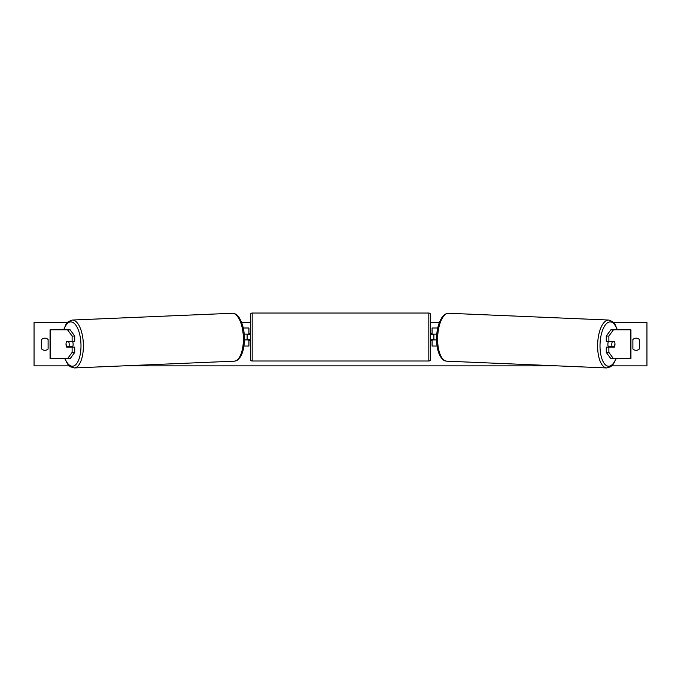 <?xml version="1.0" encoding="UTF-8"?>
<svg xmlns="http://www.w3.org/2000/svg" width="681" height="681" viewBox="0 0 681 681"><rect width="100%" height="100%" fill="white"/><g stroke="black" fill="none" stroke-linecap="round" stroke-linejoin="round"><path stroke-width="1.02" d="M74.731 336.056L72.118 336.056L67.547 329.817L70.16 329.817L74.731 336.056L74.731 341.351L66.636 341.351A3.609 1.524 -90 0 0 66.023 344.237A3.609 1.524 -90 0 0 66.636 347.123L72.118 347.123L72.118 352.409L74.731 352.409L74.731 347.123L72.118 347.123M74.731 352.409L70.16 358.657L50.053 358.657L50.053 329.817L67.547 329.817M72.118 341.351L72.118 336.056M67.547 358.657L72.118 352.409M608.882 341.351L608.882 336.056L613.453 329.817L610.84 329.817L606.269 336.056L606.269 341.351L614.364 341.351A3.609 1.524 -90 0 1 614.977 344.237A3.609 1.524 -90 0 1 614.364 347.123L608.882 347.123L608.882 352.409L606.269 352.409L606.269 347.123L608.882 347.123M606.269 352.409L610.84 358.657L630.947 358.657L630.947 329.817L613.453 329.817M606.269 336.056L608.882 336.056M613.453 358.657L608.882 352.409M437.066 346.042L432.077 346.042L432.077 339.913L436.589 339.913M432.077 334.499L432.077 328.012L437.738 328.012M433.874 334.141L433.874 339.913M436.802 334.141L432.077 334.141M243.934 346.042L248.923 346.042L248.923 339.913L244.411 339.913M248.923 334.499L248.923 328.012L243.262 328.012M247.126 334.141L249.289 334.499L249.289 333.418L250.37 333.418M247.126 334.499L247.126 339.913M244.198 334.141L248.923 334.141M252.174 313.047L252.174 360.998A1.805 1.805 0 0 1 250.37 359.202L250.37 314.852A1.805 1.805 0 0 1 252.174 313.047L428.826 313.047A1.805 1.805 0 0 1 430.63 314.852L430.63 359.202A1.805 1.805 0 0 1 428.826 360.998L428.826 313.047M252.174 360.998L428.826 360.998M250.37 340.628L249.289 340.628L249.289 339.547L247.126 339.547M433.874 334.499L431.711 334.499L431.711 333.418L430.63 333.418L430.63 340.628L431.711 340.628L431.711 339.547L433.874 339.547M430.63 359.202L430.63 340.628M430.63 333.418L430.63 314.852M66.5 341.709L68.67 341.709A3.609 1.524 87.6 0 1 69.198 344.228A3.609 1.524 87.6 0 1 68.849 346.757L66.67 346.757A3.609 1.524 87.6 0 1 66.151 344.228M72.501 341.351A3.609 1.524 87.6 0 1 73.114 344.067A3.609 1.524 87.6 0 1 72.501 347.123M71.548 347.123A3.609 1.524 87.6 0 0 71.786 346.629L68.849 346.757M71.496 341.351A3.609 1.524 87.6 0 1 71.607 341.581L69.121 341.598M68.67 341.709L71.607 341.581M639.382 348.927A4.503 4.503 0 0 1 632.887 348.927L632.887 339.547A4.503 4.503 0 0 1 639.382 339.547L639.382 348.927M44.869 350.306A4.503 4.503 0 0 0 48.113 348.927L48.113 339.547A4.503 4.503 0 0 0 41.618 339.547L41.618 348.927A4.503 4.503 0 0 0 44.869 350.306M69.207 365.867L34.05 365.867L34.05 322.607L67.317 322.607M613.683 322.607L646.95 322.607L646.95 365.867L611.793 365.867M557.62 365.867L123.38 365.867M439.313 322.607L430.63 322.607M250.37 322.607L241.687 322.607M608.499 341.351A3.609 1.524 92.4 0 0 607.886 344.067A3.609 1.524 92.4 0 0 608.499 347.123M609.504 341.351A3.609 1.524 92.4 0 0 609.393 341.581L612.33 341.709A3.609 1.524 92.4 0 0 611.802 344.228A3.609 1.524 92.4 0 0 612.151 346.757L614.33 346.757A3.609 1.524 92.4 0 0 614.849 344.228M609.393 341.581L611.564 341.581A3.609 1.524 92.4 0 0 611.47 341.351M612.33 341.709L614.5 341.709M612.151 346.757L609.214 346.629A3.609 1.524 92.4 0 0 609.452 347.123M50.598 358.657L50.598 329.817M630.402 358.657L630.402 329.817M65.044 358.657A22.175 9.364 -92.4 0 0 75.608 364.803A22.175 9.364 -92.4 0 0 80.962 344.067A22.175 9.364 -92.4 0 0 74.076 323.245A22.175 9.364 -92.4 0 0 63.92 329.817M83.354 343.999A23.971 10.121 87.6 0 1 74.238 367.953L234.23 361.177A23.971 10.121 -92.4 0 0 243.347 337.223A23.971 10.121 -92.4 0 0 232.195 313.269L72.212 320.044A23.971 10.121 87.6 0 1 83.354 343.999M615.956 358.657A22.175 9.364 -87.6 0 1 605.392 364.803A22.175 9.364 -87.6 0 1 600.038 344.067A22.175 9.364 -87.6 0 1 606.924 323.245A22.175 9.364 -87.6 0 1 617.08 329.817M617.352 329.817L615.105 324.539L612.653 321.619L608.788 320.044A23.971 10.121 92.4 0 0 597.646 343.999A23.971 10.121 92.4 0 0 606.762 367.953L446.77 361.177A23.971 10.121 -87.6 0 1 437.653 337.223A23.971 10.121 -87.6 0 1 448.805 313.269C446.378 313.192 444.148 314.511 442.131 317.21C438.692 322.547 436.853 329.195 436.615 337.155C436.402 345.276 437.679 351.779 440.454 356.674C444.267 361.756 445.229 360.743 446.77 361.177M64.772 358.657L67.564 364.003L70.254 366.71L74.238 367.953M232.195 313.269C234.622 313.192 236.852 314.511 238.869 317.21C242.308 322.547 244.147 329.195 244.385 337.155C244.598 345.276 243.321 351.779 240.546 356.674C236.733 361.756 235.771 360.743 234.23 361.177M63.648 329.817L65.895 324.539L68.347 321.619L72.212 320.044M608.788 320.044L448.805 313.269M616.228 358.657L613.436 364.003L610.746 366.71L606.762 367.953"/></g></svg>

